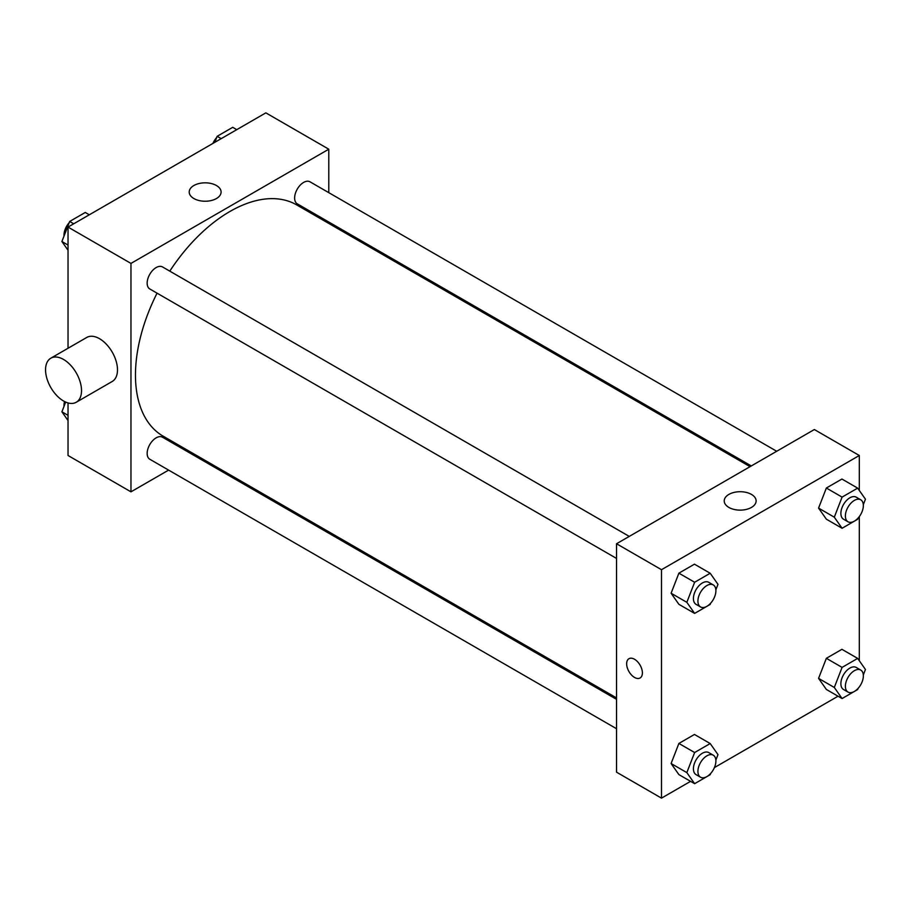 <?xml version="1.0" encoding="UTF-8"?>
<svg xmlns="http://www.w3.org/2000/svg" width="911" height="911" viewBox="0 0 911 911"><rect width="100%" height="100%" fill="white"/><g stroke="black" fill="none" stroke-linecap="round" stroke-linejoin="round"><path stroke-width="1.37" d="M168.615 470.11L130.968 491.838L68.029 455.5L68.029 402.924M68.029 348.264L68.029 227.078L265.853 112.862L328.791 149.199L328.791 192.665M195.273 454.714L194.043 455.432M157.068 293.16A133.518 77.093 120 0 0 135.466 375.036A133.518 77.093 120 0 0 163.126 436.153L616.531 697.928M750.06 466.66L296.644 204.884A133.518 77.093 120 0 0 169.788 271.136M328.791 222.033L328.791 223.446M130.968 491.838L130.968 263.416L328.791 149.199M776.719 451.275L309.979 181.801A12.72 7.345 120 0 0 300.175 185.206A12.72 7.345 120 0 0 294.629 198.006A12.72 7.345 120 0 0 297.259 203.825L751.29 465.954M616.531 699.352L162.511 437.223A12.72 7.345 120 0 0 152.706 440.628A12.72 7.345 120 0 0 147.161 453.427A12.72 7.345 120 0 0 149.791 459.246L616.531 728.72M616.531 558.432L149.791 288.969A12.72 7.345 -60 0 1 149.791 274.279A12.72 7.345 -60 0 1 162.511 266.934L629.25 536.408M130.968 263.416L68.029 227.078M193.884 198.541A15.942 9.201 180 0 1 189.215 192.039A15.942 9.201 180 0 1 205.157 182.826A15.942 9.201 180 0 1 221.1 192.039A15.942 9.201 180 0 1 211.261 200.534A15.942 9.201 180 0 1 193.884 198.541M50.822 358.194L86.784 337.434A25.428 14.678 60 0 1 106.382 344.244A25.428 14.678 60 0 1 117.485 369.843A25.428 14.678 60 0 1 112.212 381.481L76.251 402.252A25.428 14.678 60 0 1 50.822 387.562A25.428 14.678 60 0 1 50.822 358.194A25.428 14.678 60 0 1 70.42 365.015A25.428 14.678 60 0 1 81.523 390.603A25.428 14.678 60 0 1 76.251 402.252M351.225 236.404A25.428 14.678 -120 0 0 351.27 235.015M690.572 781.342L661.5 798.138L616.531 772.175L616.531 543.753L814.354 429.536L859.312 455.5L859.312 490.471M838.04 696.209L714.418 767.586M826.357 519.179L818.568 508.099L826.357 488.023L841.923 479.038L826.357 488.023L818.568 508.099L826.357 519.179L842.083 528.266L834.305 517.186L842.083 497.11L857.661 488.125L865.45 499.205L863.321 504.671M678.889 774.601L671.1 763.52L678.889 743.444L694.455 734.46L678.889 743.444L671.1 763.52L678.889 774.601L694.626 783.688L686.837 772.608L694.626 752.532L710.193 743.547L717.982 754.615L715.864 760.093M859.312 516.605L859.312 660.76M661.5 798.138L661.5 569.705L859.312 455.5M826.357 689.456L818.568 678.376L826.357 658.311L841.923 649.315L826.357 658.311L818.568 678.376L826.357 689.456L842.083 698.543L834.305 687.463L842.083 667.399L857.661 658.402L865.45 669.483L863.321 674.96M678.889 604.312L671.1 593.243L678.889 573.167L694.455 564.171L678.889 573.167L671.1 593.243L678.889 604.312L694.626 613.399L686.837 602.319L694.626 582.254L710.193 573.258L717.982 584.338L715.864 589.816M661.5 569.705L616.531 543.753M728.902 507.438A15.942 9.201 180 0 1 724.222 500.925A15.942 9.201 180 0 1 740.176 491.712A15.942 9.201 180 0 1 756.119 500.925A15.942 9.201 180 0 1 746.28 509.431A15.942 9.201 180 0 1 728.902 507.438M642.392 672.887A11.126 6.423 60 0 1 640.08 677.989A11.126 6.423 60 0 1 628.954 671.555A11.126 6.423 60 0 1 628.954 658.71A11.126 6.423 60 0 1 637.529 661.693A11.126 6.423 60 0 1 642.392 672.887M640.091 677.978A11.126 6.423 60 0 1 628.954 671.555A11.126 6.423 60 0 1 628.954 658.71M710.671 603.173L710.193 604.414L694.626 613.399M713.267 584.919L708.769 582.323A12.72 7.345 120 0 0 698.965 585.727A12.72 7.345 120 0 0 693.419 598.527A12.72 7.345 120 0 0 696.05 604.346L700.548 606.942A12.72 7.345 120 0 0 713.267 599.597A12.72 7.345 120 0 0 713.267 584.919A12.72 7.345 120 0 0 703.463 588.324A12.72 7.345 120 0 0 697.917 601.123A12.72 7.345 120 0 0 700.548 606.942M686.837 602.319L671.1 593.243M694.626 582.254L678.889 573.167M710.193 573.258L694.455 564.171M858.139 518.04L857.661 519.27L842.083 528.266M860.724 499.775L856.238 497.178A12.72 7.345 120 0 0 846.433 500.583A12.72 7.345 120 0 0 840.887 513.383A12.72 7.345 120 0 0 843.518 519.202L848.016 521.798A12.72 7.345 120 0 0 860.724 514.453A12.72 7.345 120 0 0 860.724 499.775A12.72 7.345 120 0 0 850.931 503.179A12.72 7.345 120 0 0 845.385 515.979A12.72 7.345 120 0 0 848.016 521.798M834.305 517.186L818.568 508.099M842.083 497.11L826.357 488.023M857.661 488.125L841.923 479.038M710.671 773.462L710.193 774.692L694.626 783.688M713.267 755.196L708.769 752.6A12.72 7.345 120 0 0 698.965 756.005A12.72 7.345 120 0 0 693.419 768.804A12.72 7.345 120 0 0 696.05 774.623L700.548 777.22A12.72 7.345 120 0 0 713.267 769.875A12.72 7.345 120 0 0 713.267 755.196A12.72 7.345 120 0 0 703.463 758.601A12.72 7.345 120 0 0 697.917 771.401A12.72 7.345 120 0 0 700.548 777.22M686.837 772.608L671.1 763.52M694.626 752.532L678.889 743.444M710.193 743.547L694.455 734.46M858.139 688.317L857.661 689.547L842.083 698.543M860.724 670.052L856.238 667.456A12.72 7.345 120 0 0 846.433 670.872A12.72 7.345 120 0 0 840.887 683.66A12.72 7.345 120 0 0 843.518 689.49L848.016 692.087A12.72 7.345 120 0 0 860.724 684.742A12.72 7.345 120 0 0 860.724 670.052A12.72 7.345 120 0 0 850.931 673.468A12.72 7.345 120 0 0 845.385 686.256A12.72 7.345 120 0 0 848.016 692.087M834.305 687.463L818.568 678.376M842.083 667.399L826.357 658.311M857.661 658.402L841.923 649.315M68.029 250.24L61.902 241.517L69.68 221.453L85.258 212.457L89.301 214.791M68.029 245.059L61.902 241.517M73.734 223.787L69.68 221.453M69.202 222.683A12.72 7.345 120 0 0 63.986 235.118A12.72 7.345 120 0 0 64.021 236.04M214.814 142.332L217.148 136.308L232.726 127.312L236.769 129.658M221.202 138.643L217.148 136.308M216.67 137.538A12.72 7.345 120 0 0 212.935 143.414M68.029 420.529L61.902 411.795L65.672 402.081M68.029 415.336L61.902 411.795M64.533 401.535A12.72 7.345 120 0 0 63.986 405.406A12.72 7.345 120 0 0 64.021 406.329"/></g></svg>
